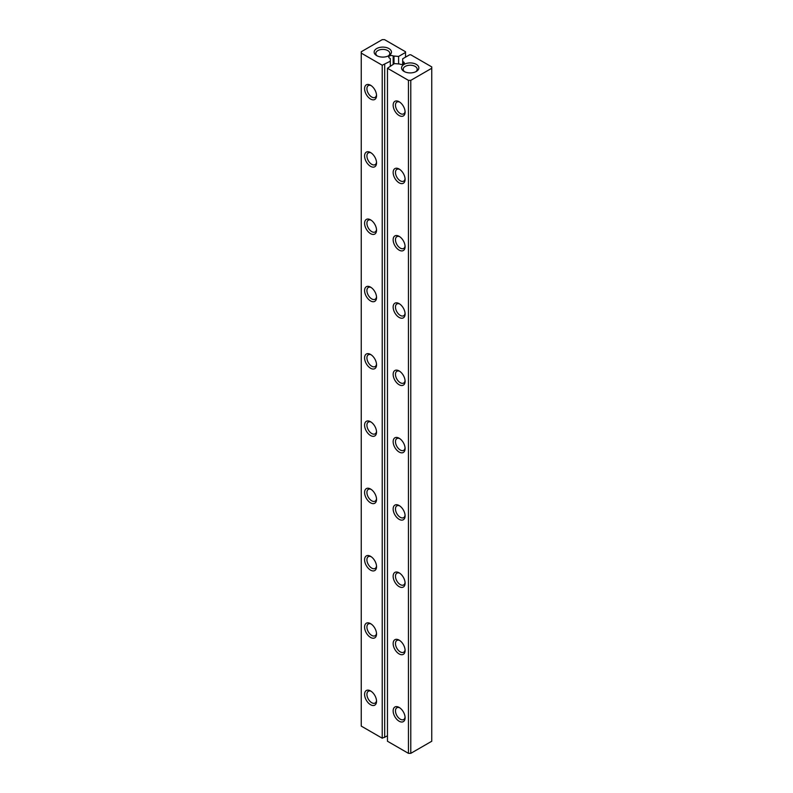 <?xml version="1.0" encoding="UTF-8"?>
<svg xmlns="http://www.w3.org/2000/svg" width="793" height="793" viewBox="0 0 793 793"><rect width="100%" height="100%" fill="white"/><g stroke="black" fill="none" stroke-linecap="round" stroke-linejoin="round"><path stroke-width="1.19" d="M410.784 80.361L410.784 753.35L431.759 741.237L431.759 68.248L410.784 80.361L408.445 80.361L387.47 68.248L394.399 63.579L399.821 64.045A2.597 1.497 0 0 0 402.656 64.372A2.597 1.497 0 0 0 404.252 62.984A2.597 1.497 0 0 0 403.498 61.923L402.685 61.457L402.685 58.791L409.614 54.796L410.784 54.796L431.759 66.909L431.759 68.248M410.784 753.35L408.445 753.35L408.445 80.361M408.445 753.35L387.47 741.237L387.47 68.248M404.073 64.382A8.654 4.996 0 0 0 404.073 71.449A8.654 4.996 0 0 0 416.315 71.449A8.654 4.996 0 0 0 416.315 64.382A8.654 4.996 0 0 0 404.073 64.382M405.094 515.866A8.445 4.877 -120 0 0 399.127 505.528A8.445 4.877 -120 0 0 393.15 508.977A8.445 4.877 -120 0 0 399.127 519.316A8.445 4.877 -120 0 0 405.094 515.866M405.094 583.172A8.445 4.877 -120 0 0 399.127 572.824A8.445 4.877 -120 0 0 393.15 576.273A8.445 4.877 -120 0 0 399.127 586.622A8.445 4.877 -120 0 0 405.094 583.172M405.094 650.468A8.445 4.877 -120 0 0 399.127 640.12A8.445 4.877 -120 0 0 393.15 643.569A8.445 4.877 -120 0 0 399.127 653.918A8.445 4.877 -120 0 0 405.094 650.468M405.094 381.274A8.445 4.877 -120 0 0 399.127 370.926A8.445 4.877 -120 0 0 393.15 374.375A8.445 4.877 -120 0 0 399.127 384.724A8.445 4.877 -120 0 0 405.094 381.274M405.094 448.57A8.445 4.877 -120 0 0 399.127 438.222A8.445 4.877 -120 0 0 393.15 441.671A8.445 4.877 -120 0 0 399.127 452.02A8.445 4.877 -120 0 0 405.094 448.57M405.094 112.081A8.445 4.877 -120 0 0 399.127 101.732A8.445 4.877 -120 0 0 393.15 105.182A8.445 4.877 -120 0 0 399.127 115.53A8.445 4.877 -120 0 0 405.094 112.081M405.094 179.377A8.445 4.877 -120 0 0 399.127 169.028A8.445 4.877 -120 0 0 393.15 172.477A8.445 4.877 -120 0 0 399.127 182.826A8.445 4.877 -120 0 0 405.094 179.377M405.094 246.673A8.445 4.877 -120 0 0 399.127 236.334A8.445 4.877 -120 0 0 393.15 239.773A8.445 4.877 -120 0 0 399.127 250.122A8.445 4.877 -120 0 0 405.094 246.673M405.094 313.978A8.445 4.877 -120 0 0 399.127 303.63A8.445 4.877 -120 0 0 393.15 307.079A8.445 4.877 -120 0 0 399.127 317.428A8.445 4.877 -120 0 0 405.094 313.978M405.094 717.764A8.445 4.877 -120 0 0 399.127 707.415A8.445 4.877 -120 0 0 393.15 710.865A8.445 4.877 -120 0 0 399.127 721.214A8.445 4.877 -120 0 0 405.094 717.764M402.685 64.362L402.685 61.457M415.671 71.786A7.008 4.044 0 0 0 417.197 69.259A7.008 4.044 0 0 0 412.875 65.522A7.008 4.044 0 0 0 405.243 66.404A7.008 4.044 0 0 0 403.191 69.259A7.008 4.044 0 0 0 404.717 71.786M399.741 505.914A6.8 3.925 -120 0 0 396.887 505.855A6.8 3.925 -120 0 0 396.887 513.715A6.8 3.925 -120 0 0 403.687 517.641A6.8 3.925 -120 0 0 405.064 515.143M399.741 573.21A6.8 3.925 -120 0 0 396.887 573.161A6.8 3.925 -120 0 0 396.887 581.011A6.8 3.925 -120 0 0 403.687 584.937A6.8 3.925 -120 0 0 405.064 582.439M399.741 640.516A6.8 3.925 -120 0 0 396.887 640.457A6.8 3.925 -120 0 0 396.887 648.307A6.8 3.925 -120 0 0 403.687 652.233A6.8 3.925 -120 0 0 405.064 649.735M399.741 371.322A6.8 3.925 -120 0 0 396.887 371.263A6.8 3.925 -120 0 0 396.887 379.113A6.8 3.925 -120 0 0 403.687 383.039A6.8 3.925 -120 0 0 405.064 380.541M399.741 438.618A6.8 3.925 -120 0 0 396.887 438.559A6.8 3.925 -120 0 0 396.887 446.409A6.8 3.925 -120 0 0 403.687 450.335A6.8 3.925 -120 0 0 405.064 447.847M399.741 102.128A6.8 3.925 -120 0 0 396.887 102.069A6.8 3.925 -120 0 0 396.887 109.92A6.8 3.925 -120 0 0 403.687 113.845A6.8 3.925 -120 0 0 405.064 111.347M399.741 169.424A6.8 3.925 -120 0 0 396.887 169.365A6.8 3.925 -120 0 0 396.887 177.216A6.8 3.925 -120 0 0 403.687 181.141A6.8 3.925 -120 0 0 405.064 178.653M399.741 236.72A6.8 3.925 -120 0 0 396.887 236.661A6.8 3.925 -120 0 0 396.887 244.522A6.8 3.925 -120 0 0 403.687 248.447A6.8 3.925 -120 0 0 405.064 245.949M399.741 304.016A6.8 3.925 -120 0 0 396.887 303.967A6.8 3.925 -120 0 0 396.887 311.818A6.8 3.925 -120 0 0 403.687 315.743A6.8 3.925 -120 0 0 405.064 313.245M399.741 707.812A6.8 3.925 -120 0 0 396.887 707.752A6.8 3.925 -120 0 0 396.887 715.603A6.8 3.925 -120 0 0 403.687 719.529A6.8 3.925 -120 0 0 405.064 717.041M393.179 55.966L398.601 56.442L405.53 52.437L405.53 51.763L384.555 39.65L382.216 39.65L361.241 51.763L361.241 53.111L382.216 65.224L390.315 61.22L390.315 58.563L389.502 58.087A2.597 1.497 0 0 1 388.748 57.027A2.597 1.497 0 0 1 390.344 55.649A2.597 1.497 0 0 1 393.179 55.966L393.179 64.283M393.992 63.817L393.992 56.442M398.601 63.579L398.601 56.442M361.241 53.111L361.241 726.091L382.216 738.204L387.47 735.854M376.685 48.571A8.654 4.996 0 0 0 376.685 55.629A8.654 4.996 0 0 0 388.927 55.629A8.654 4.996 0 0 0 388.927 48.571A8.654 4.996 0 0 0 376.685 48.571M405.53 57.146L405.53 52.437M390.315 65.928L390.315 61.22M384.684 737.46L384.684 64.471M382.216 738.204L382.216 65.224M376.536 432.086A8.445 4.877 -120 0 0 370.569 421.737A8.445 4.877 -120 0 0 364.592 425.187A8.445 4.877 -120 0 0 370.569 435.535A8.445 4.877 -120 0 0 376.536 432.086M376.536 364.79A8.445 4.877 -120 0 0 370.569 354.441A8.445 4.877 -120 0 0 364.592 357.891A8.445 4.877 -120 0 0 370.569 368.239A8.445 4.877 -120 0 0 376.536 364.79M376.536 297.484A8.445 4.877 -120 0 0 370.569 287.135A8.445 4.877 -120 0 0 364.592 290.585A8.445 4.877 -120 0 0 370.569 300.934A8.445 4.877 -120 0 0 376.536 297.484M376.536 95.596A8.445 4.877 -120 0 0 370.569 85.248A8.445 4.877 -120 0 0 364.592 88.697A8.445 4.877 -120 0 0 370.569 99.036A8.445 4.877 -120 0 0 376.536 95.596M376.536 162.892A8.445 4.877 -120 0 0 370.569 152.543A8.445 4.877 -120 0 0 364.592 155.993A8.445 4.877 -120 0 0 370.569 166.342A8.445 4.877 -120 0 0 376.536 162.892M376.536 230.188A8.445 4.877 -120 0 0 370.569 219.839A8.445 4.877 -120 0 0 364.592 223.289A8.445 4.877 -120 0 0 370.569 233.638A8.445 4.877 -120 0 0 376.536 230.188M376.536 701.28A8.445 4.877 -120 0 0 370.569 690.931A8.445 4.877 -120 0 0 364.592 694.381A8.445 4.877 -120 0 0 370.569 704.729A8.445 4.877 -120 0 0 376.536 701.28M376.536 633.984A8.445 4.877 -120 0 0 370.569 623.635A8.445 4.877 -120 0 0 364.592 627.085A8.445 4.877 -120 0 0 370.569 637.433A8.445 4.877 -120 0 0 376.536 633.984M376.536 566.678A8.445 4.877 -120 0 0 370.569 556.329A8.445 4.877 -120 0 0 364.592 559.779A8.445 4.877 -120 0 0 370.569 570.127A8.445 4.877 -120 0 0 376.536 566.678M376.536 499.382A8.445 4.877 -120 0 0 370.569 489.033A8.445 4.877 -120 0 0 364.592 492.483A8.445 4.877 -120 0 0 370.569 502.831A8.445 4.877 -120 0 0 376.536 499.382M388.283 55.966A7.008 4.044 0 0 0 389.809 53.448A7.008 4.044 0 0 0 385.487 49.711A7.008 4.044 0 0 0 377.855 50.583A7.008 4.044 0 0 0 375.803 53.448A7.008 4.044 0 0 0 377.329 55.966M371.183 422.124A6.8 3.925 -120 0 0 368.329 422.074A6.8 3.925 -120 0 0 368.329 429.925A6.8 3.925 -120 0 0 375.129 433.85A6.8 3.925 -120 0 0 376.506 431.352M371.183 354.828A6.8 3.925 -120 0 0 368.329 354.778A6.8 3.925 -120 0 0 368.329 362.629A6.8 3.925 -120 0 0 375.129 366.554A6.8 3.925 -120 0 0 376.506 364.056M371.183 287.532A6.8 3.925 -120 0 0 368.329 287.472A6.8 3.925 -120 0 0 368.329 295.323A6.8 3.925 -120 0 0 375.129 299.258A6.8 3.925 -120 0 0 376.506 296.76M371.183 85.634A6.8 3.925 -120 0 0 368.329 85.585A6.8 3.925 -120 0 0 368.329 93.435A6.8 3.925 -120 0 0 375.129 97.361A6.8 3.925 -120 0 0 376.506 94.863M371.183 152.93A6.8 3.925 -120 0 0 368.329 152.88A6.8 3.925 -120 0 0 368.329 160.731A6.8 3.925 -120 0 0 375.129 164.657A6.8 3.925 -120 0 0 376.506 162.159M371.183 220.236A6.8 3.925 -120 0 0 368.329 220.176A6.8 3.925 -120 0 0 368.329 228.027A6.8 3.925 -120 0 0 375.129 231.952A6.8 3.925 -120 0 0 376.506 229.464M371.183 691.318A6.8 3.925 -120 0 0 368.329 691.268A6.8 3.925 -120 0 0 368.329 699.119A6.8 3.925 -120 0 0 375.129 703.044A6.8 3.925 -120 0 0 376.506 700.546M371.183 624.022A6.8 3.925 -120 0 0 368.329 623.972A6.8 3.925 -120 0 0 368.329 631.823A6.8 3.925 -120 0 0 375.129 635.748A6.8 3.925 -120 0 0 376.506 633.25M371.183 556.726A6.8 3.925 -120 0 0 368.329 556.666A6.8 3.925 -120 0 0 368.329 564.527A6.8 3.925 -120 0 0 375.129 568.452A6.8 3.925 -120 0 0 376.506 565.954M371.183 489.43A6.8 3.925 -120 0 0 368.329 489.37A6.8 3.925 -120 0 0 368.329 497.221A6.8 3.925 -120 0 0 375.129 501.146A6.8 3.925 -120 0 0 376.506 498.658M403.498 64.045L403.498 61.923"/></g></svg>
